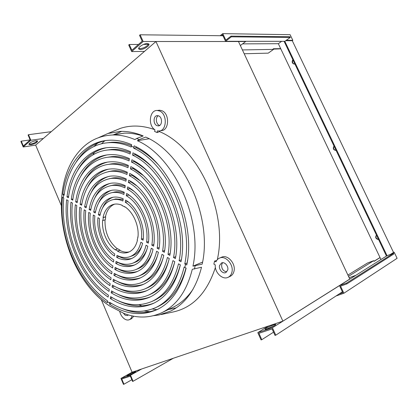 <?xml version="1.0" encoding="UTF-8"?>
<svg xmlns="http://www.w3.org/2000/svg" width="418" height="418" viewBox="0 0 418 418"><rect width="100%" height="100%" fill="white"/><g stroke="black" fill="none" stroke-linecap="round" stroke-linejoin="round"><path stroke-width="0.63" d="M274.229 325.721L266.914 328.956M266.026 328.344C268.863 326.526 276.251 323.657 275.749 324.582L274.757 325.403C271.946 327.226 264.453 330.126 264.986 329.196L266.026 328.344M273.555 332.164L261.799 339.693L258.93 333.303L272.092 328.919L275.023 335.419L275.775 335.179L272.416 327.743L257.807 332.629L268.429 326.04M257.807 332.629L261.078 339.923L261.799 339.693M272.416 327.743L355.624 275.472M349.161 277.745L355.593 275.405M275.775 335.179L342.399 291.842M138.682 48.404L140.046 48.697C144.341 48.013 147.193 46.388 148.604 43.822M147.293 43.535L148.803 43.994C150.323 45.421 143.938 49.606 140.417 49.517L138.849 49.052C137.313 47.652 143.776 43.404 147.293 43.535M143.144 41.507L140.114 34.793L139.528 35.311L142.183 41.183L131.869 50.27L129.277 44.491L128.718 44.992L131.68 51.592L143.144 41.507L245.695 41.518L240.35 45.536M140.114 34.793L222.982 35.749M131.68 51.592L144.503 51.377M129.277 44.491L138.478 44.444M143.573 44.418L148.4 44.397M244.201 53.75L268.246 53.143L273.513 49.392L273.215 48.765L280.687 48.645L278.341 43.707L281.659 41.33M273.513 49.392L242.409 49.93M221.357 35.729L222.538 34.804L225.568 41.298L231.326 36.841L290.332 37.406L290.024 36.763L230.982 36.115L225.804 40.133L222.768 33.633L290.129 34.694L292.825 40.327L292.281 40.708L285.713 40.698M231.326 36.841L230.982 36.115M286.262 40.306L292.825 40.327M222.768 33.633L220.129 35.718M273.388 49.131L280.781 48.833M380.96 259.521L380.056 257.608L374.021 261.365L373.702 260.686L367.495 263.011L347.907 275.07M373.969 261.245L380.025 257.551M380.056 257.608L280.687 48.645M376.477 235.125C375.39 237.272 376.08 238.709 378.536 239.441M378.609 239.592C375.709 238.95 374.988 237.434 376.446 235.052M334.092 146.216C333.099 148.494 333.768 149.89 336.088 150.402M336.035 150.454L336.035 150.454C333.35 150.015 332.671 148.542 334.008 146.039M292.987 59.988C292.093 62.052 292.579 63.411 294.439 64.064L294.523 64.074M294.889 63.98L294.079 64.085C292.072 63.285 291.665 61.827 292.856 59.711M242.56 43.874L278.341 43.707M225.568 41.298L284.825 41.33L290.332 37.406M292.281 40.708L393.552 252.472L394.195 252.232L397.1 258.308L343.873 293.258L340.56 286.158L346.877 283.9L346.506 283.106L393.547 253.256L387.042 255.691L284.825 41.33M391.154 254.154L394.195 252.232M390.511 254.395L393.552 252.472M348.492 276.314L373.702 260.686M346.877 283.9L393.881 253.951L393.547 253.256M336.041 295.981L343.873 293.258M284.094 41.33L386.462 256.062M387.042 255.691L339.5 285.619L342.807 292.71L339.05 294.021M346.506 283.106L339.5 285.619M119.752 311.671C120.609 314.848 122.187 317.267 124.491 318.929C126.267 320.084 127.913 320.334 129.434 319.665C130.766 319.007 131.639 317.737 132.046 315.862M137.407 140.72L139.194 139.628L145.704 137.067C183.481 152.998 212.866 217.47 202.187 264.134L192.944 266.146C203.148 220.181 174.311 156.63 137.407 140.72L149.048 138.766M109.741 306.049L124.005 313.453C137.287 318.511 150.01 318.197 162.179 312.518C176.877 305.135 186.914 290.724 192.285 269.286L201.518 267.243C195.985 288.817 185.764 303.4 170.847 310.987L158.944 315L153.678 315.674M215.395 267.478C206.926 293.222 192.52 308.123 172.185 312.183L161.092 314.54M221.556 257.227L221.655 257.185C227.669 254.201 236.118 263.81 233.96 271.339C233.359 273.701 232.131 275.352 230.271 276.293L228.191 277.275C222.632 280.321 214.497 272.421 215.28 264.907L213.875 264.129L214.559 261.062L216.649 260.545M159.666 130.886L159.535 131.633C198.263 147.434 228.27 212.25 217.303 259.693M159.535 131.633L157.142 132.574L154.644 131.487L154.926 129.794C147.747 125.41 149.503 109.897 157.241 110.472L159.43 110.942C167.649 113.78 166.965 131.315 158.756 130.991L157.424 130.881L157.142 132.574M158.051 110.378L159.561 110.195L161.75 110.66C169.959 113.487 169.259 130.949 161.055 130.63L160.084 130.782M228.191 277.275C230.052 276.329 231.285 274.673 231.885 272.306C234.038 264.751 225.568 255.095 219.549 258.084C217.93 258.784 216.738 260.038 215.97 261.84L214.559 261.062M107.421 301.618L107.348 302.731C77.675 282.396 58.358 236.092 62.475 197.275L63.787 198.116C59.748 235.94 78.615 281.131 107.531 300.887L107.421 301.618L108.513 302.36L109.61 303.076L109.72 302.35C125.369 312.277 140.694 314.033 155.7 307.622C169.666 300.866 179.144 287.338 184.139 267.05L186.135 268.095C181.02 288.796 171.354 302.632 157.137 309.602C141.587 316.327 125.719 314.524 109.532 304.194L109.61 303.076M63.562 194.95L62.799 194.427C66.352 164.635 84.342 141.174 109.532 140.229C116.7 139.925 124.078 141.409 131.654 144.675L131.184 147.026C123.697 143.782 116.413 142.329 109.333 142.663C85.016 143.708 67.601 166.385 64.116 195.263L63.562 194.95L63.238 197.803M98.716 137.579L107.938 133.483L120.488 131.388C127.866 131.189 135.437 132.705 143.196 135.944L136.681 138.483L134.894 139.575M134.894 139.57L134.894 139.57C127.171 136.289 119.647 134.763 112.322 134.993C98.643 135.73 87.341 141.462 78.427 152.194C45.045 191.606 63.52 275.828 109.364 305.798M128.342 314.911L127.563 315.553L125.118 315.182L123.394 313.218M222.658 262.697L221.655 264.604C221.446 268.79 223.16 271.214 226.781 271.867M227.737 270.028L225.845 272.546C222.815 274.182 218.499 269.344 219.549 265.529L221.524 262.948C224.544 261.407 228.808 266.24 227.737 270.028M158.281 115.755C155.261 117.374 155.966 124.099 159.268 125.296L159.676 125.442M158.605 115.87C162.712 117.312 162.346 126.084 158.213 125.891L156.964 125.635C152.863 124.146 153.27 115.363 157.455 115.629L158.605 115.87M123.326 302.653L124.554 303.39M144.565 311.023L149.994 311.708M172.242 307.695L173.193 307.235C180.9 303.431 187.52 297.423 193.048 289.209M76.463 161.541C83.819 150.172 93.642 143.165 105.942 140.532M105.697 216.874L105.279 219.816L102.875 220.5L103.293 217.553L105.697 216.874L103.058 217.417C104.688 210.008 108.387 205.609 114.161 204.219C116.758 203.738 119.443 204.109 122.218 205.337L122.171 205.661L124.94 206.847M116.549 250.351L115.415 249.619L117.782 248.809L120.07 250.178L117.704 250.988L116.549 250.351M131.404 145.663C124.695 143.087 118.169 141.953 111.82 142.256L105.906 142.972M187.128 262.995L187.541 260.257M157.999 164.405C151.112 157.1 143.829 151.546 136.148 147.753L136.278 146.932M187.076 262.964L184.777 263.91C193.827 221.519 167.534 163.292 133.682 148.197L136.148 147.753M157.481 306.796L157.983 306.561C171.448 300.067 180.78 287.218 185.979 268.022M66.645 199.752L68.082 200.577C64.288 235.397 81.771 277.165 108.408 295.192L108.116 297.099C80.716 278.493 62.768 235.574 66.645 199.752M108.993 291.372C83.898 274.485 67.35 235.031 70.971 202.228L72.418 203.059C68.892 234.853 84.964 273.132 109.291 289.455L108.993 291.372M76.807 205.572C73.573 234.31 88.193 269.03 110.18 283.665L109.882 285.599C87.111 270.404 72.006 234.493 75.339 204.731L76.807 205.572M110.775 279.778C90.366 266.256 76.734 233.949 79.76 207.265L81.249 208.117C78.328 233.772 91.458 264.855 111.078 277.829L110.775 279.778M84.232 209.826L85.732 210.688C83.161 233.234 94.755 260.607 111.982 271.94L111.679 273.91C93.653 262.034 81.541 233.411 84.232 209.826M112.588 267.99C96.976 257.734 86.421 232.873 88.752 212.417L90.272 213.284C88.067 232.695 98.094 256.286 112.897 266.005L112.588 267.99M94.865 215.913C93.057 232.162 101.464 251.892 113.816 260.017L113.508 262.018C100.336 253.365 91.385 232.34 93.329 215.035L94.865 215.913M114.433 255.999C103.737 248.919 96.427 231.807 97.953 217.684L99.51 218.577C98.126 231.629 104.876 247.419 114.741 253.982L114.433 255.999M181.328 259.803L179.118 260.686C187.097 222.01 163.391 169.311 132.6 155.167L132.961 152.852C164.765 167.32 189.328 221.848 180.999 261.757L179.118 260.686M132.6 155.167L135.061 154.697L135.166 154.017M150.522 165.632C145.553 161.04 140.396 157.393 135.061 154.697M131.884 159.78C160.653 173.261 182.682 222.345 175.382 258.564L173.527 257.509C180.492 222.512 159.295 175.215 131.529 162.074L131.884 159.78M131.529 162.074L133.979 161.578L134.073 160.972M146.561 170.351C142.501 166.735 138.306 163.814 133.979 161.578M175.691 256.662L173.527 257.509M142.909 175.273L132.908 168.402L132.992 167.864M170.126 253.559L168.005 254.369C174.008 223.013 155.245 181.01 130.463 168.924L132.908 168.402M130.463 168.924L130.813 166.646C156.588 179.092 176.156 222.846 169.839 255.408L168.005 254.369M129.758 173.454C152.575 184.813 169.75 223.353 164.363 252.294L162.55 251.265C167.639 223.52 151.248 186.694 129.408 175.712L129.758 173.454M129.408 175.712L131.848 175.163L131.921 174.698M139.544 180.388L131.848 175.163M164.629 250.492L162.55 251.265M159.201 247.461L157.163 248.198C161.385 224.038 147.298 192.275 128.363 182.441L128.707 180.205C148.609 190.425 163.454 223.865 158.955 249.217L157.163 248.198M128.363 182.441L130.792 181.867L130.855 181.475M136.461 185.665L130.792 181.867M127.668 186.893C144.691 195.938 157.272 224.377 153.61 246.176L151.839 245.173C155.24 224.555 143.39 197.751 127.323 189.108L127.668 186.893M127.323 189.108L129.747 188.513L129.799 188.204M133.64 191.094L129.747 188.513M153.829 244.467L151.839 245.173M131.069 196.648L128.749 194.882M148.526 241.505L146.582 242.179C149.205 225.077 139.534 203.122 126.293 195.723L128.718 195.101M126.293 195.723L126.638 193.524C140.814 201.345 151.201 224.9 148.327 243.171L146.582 242.179M125.614 200.102C136.984 206.649 145.239 225.427 143.108 240.204L141.378 239.221C143.275 225.605 135.719 208.394 125.275 202.281L125.614 200.102M125.275 202.281L127.709 201.518M128.739 202.322L127.689 201.638M143.275 238.579L141.378 239.221M116.711 257.383L117.024 255.361C121.304 257.582 125.447 258.084 129.455 256.861C135.166 254.86 138.964 249.995 140.861 242.262L142.585 243.25C140.558 251.599 136.472 256.866 130.332 259.045C125.938 260.414 121.398 259.855 116.711 257.383L119.104 256.318M131.931 258.418C127.751 259.484 123.462 258.862 119.067 256.547M130.311 256.547L131.806 256.009C136.378 254.468 139.784 250.931 142.031 245.403M133.049 263.068L134.486 262.535C140.223 260.498 144.445 255.91 147.152 248.778M116.084 261.412C121.607 264.401 126.957 265.069 132.145 263.408C139.121 260.853 143.755 254.797 146.049 245.23L147.789 246.228C145.365 256.386 140.458 262.838 133.076 265.576C127.485 267.4 121.716 266.679 115.776 263.413L116.084 261.412M115.776 263.413L118.148 262.431M134.69 264.934C129.303 266.444 123.78 265.655 118.127 262.561M114.846 269.396L115.154 267.405C121.962 271.225 128.582 272.055 134.998 269.903C143.175 266.778 148.604 259.557 151.295 248.235L153.056 249.248C150.234 261.135 144.544 268.743 135.991 272.055C129.146 274.386 122.098 273.497 114.846 269.396L117.197 268.476M137.579 271.402C130.944 273.403 124.146 272.442 117.192 268.523M135.887 269.558L137.334 269.004C144.247 266.428 149.268 260.733 152.403 251.918M113.921 275.321L114.229 273.351C122.385 278.043 130.317 279.041 138.024 276.34C147.329 272.635 153.521 264.28 156.604 251.275L158.385 252.3C155.172 265.848 148.735 274.574 139.069 278.477C130.918 281.371 122.537 280.321 113.921 275.321L116.235 274.443M140.605 277.824C132.788 280.332 124.778 279.261 116.58 274.616M138.833 276.016L140.349 275.415C148.442 272.254 154.258 265.383 157.79 254.813M113.012 281.204L113.315 279.25C122.861 284.872 132.161 286.032 141.216 282.72C151.582 278.425 158.5 268.967 161.975 254.353L163.783 255.388C160.178 270.524 153.025 280.337 142.319 284.836C132.804 288.363 123.033 287.15 113.012 281.204L115.237 280.332M143.771 284.203C134.972 287.182 125.938 286.137 116.679 281.063M141.89 282.443L143.536 281.769C152.826 277.97 159.415 269.856 163.307 257.436M145.051 288.843L146.885 288.065C157.398 283.571 164.755 274.14 168.961 259.766M112.405 285.097C123.399 291.707 134.126 293.023 144.576 289.042C155.94 284.141 163.553 273.618 167.414 257.472L169.243 258.517C165.256 275.159 157.419 286.032 145.736 291.137C134.805 295.354 123.592 293.99 112.102 287.035L112.405 285.097M112.102 287.035L114.26 286.173M147.079 290.536C137.297 294.016 127.255 293.018 116.941 287.542M111.204 292.814L111.501 290.891C123.994 298.551 136.2 300.019 148.113 295.301C160.407 289.789 168.679 278.231 172.921 260.623L174.771 261.684C170.403 279.757 161.918 291.654 149.325 297.376C136.916 302.355 124.209 300.835 111.204 292.814L113.299 291.963M150.522 296.822C139.774 300.819 128.718 299.894 117.353 294.047M148.322 295.207L150.412 294.293C162.158 289.052 170.272 278.216 174.75 261.778M110.31 298.551L110.608 296.644C124.653 305.406 138.389 307.026 151.818 301.498C164.979 295.364 173.872 282.803 178.496 263.815L180.367 264.892C175.623 284.318 166.531 297.203 153.093 303.546C139.142 309.362 124.883 307.695 110.31 298.551L112.348 297.7M154.111 303.06C142.397 307.606 130.332 306.775 117.913 300.579M153.996 300.511L154.106 300.464C166.751 294.596 175.492 282.73 180.336 264.871M100.216 214.235L98.361 214.747C100.377 204.857 105.231 199.031 112.928 197.259C116.246 196.7 119.679 197.223 123.221 198.827L122.887 201.001C119.59 199.517 116.403 199.046 113.32 199.585C106.276 201.23 101.809 206.581 99.918 215.631L98.361 214.747M102.572 207.934C104.892 202.521 108.382 198.958 113.048 197.244M123.111 199.522L115.744 198.963L113.759 199.475M124.125 192.954C120.854 191.831 117.688 191.512 114.636 192.003L112.102 192.62M123.895 194.454C119.872 192.62 115.974 192.003 112.202 192.599C103.178 194.61 97.53 201.403 95.262 212.981L93.721 212.109C96.114 199.668 102.164 192.384 111.867 190.263C115.854 189.652 119.976 190.315 124.23 192.264L123.895 194.454M95.523 211.623L93.721 212.109M98.674 202.908C101.59 196.444 105.916 192.243 111.653 190.3M90.899 209.037L89.138 209.502C91.897 194.427 99.176 185.67 110.979 183.225C115.587 182.593 120.342 183.397 125.248 185.644L124.909 187.854C120.212 185.707 115.661 184.944 111.256 185.576C100.163 187.917 93.298 196.178 90.659 210.364L89.138 209.502M94.886 197.756C98.418 190.279 103.586 185.467 110.394 183.319M125.139 186.355C121.199 184.923 117.385 184.474 113.696 185.007L110.796 185.649M126.273 178.967L125.933 181.198C120.619 178.773 115.472 177.88 110.488 178.512C97.237 181.156 89.112 190.911 86.113 207.777L84.608 206.92C87.723 189.145 96.276 178.888 110.268 176.15C115.436 175.518 120.771 176.459 126.273 178.967M86.333 206.476L84.608 206.92M91.218 192.484C95.372 184.024 101.391 178.627 109.27 176.297M126.158 179.703C121.607 178 117.197 177.425 112.933 177.969L109.631 178.643M81.818 203.947L80.125 204.371C82.821 185.226 94.228 170.617 109.73 169.039C115.41 168.433 121.272 169.499 127.307 172.232L126.962 174.484C121.095 171.824 115.405 170.8 109.892 171.417C94.39 174.327 84.964 185.592 81.614 205.217L80.125 204.371M87.66 187.092C92.451 177.676 99.327 171.725 108.288 169.233M127.192 173.005C122.087 171.061 117.139 170.361 112.343 170.899L108.602 171.589M128.227 166.254C122.631 164.102 117.202 163.281 111.935 163.788L107.713 164.499M128.002 167.712C121.643 164.849 115.462 163.704 109.474 164.279C92.467 165.826 80.021 181.825 77.163 202.688L75.695 201.852C78.621 180.121 91.605 163.412 109.375 161.891C115.514 161.338 121.837 162.518 128.352 165.439L128.002 167.712M77.356 201.439L75.695 201.852M84.217 181.584C89.651 171.239 97.399 164.755 107.447 162.127M72.946 198.963L71.311 199.36C74.461 174.99 89.06 156.107 109.202 154.707C115.739 154.221 122.474 155.517 129.408 158.584L129.052 160.878C122.255 157.852 115.65 156.593 109.239 157.105C89.896 158.553 75.846 176.704 72.769 200.185L71.311 199.36M80.883 175.968C86.975 164.718 95.602 157.722 106.752 154.979M129.272 159.446C123.247 157.121 117.39 156.186 111.71 156.645L106.966 157.367M130.468 151.671L130.113 153.981C122.939 150.83 115.964 149.472 109.192 149.9C87.414 151.185 71.708 171.558 68.416 197.709L66.979 196.894C70.334 169.833 86.604 148.703 109.218 147.491C116.099 147.094 123.185 148.484 130.468 151.671M68.583 196.512L66.979 196.894M77.659 170.241C84.426 158.108 93.935 150.626 106.198 147.789M130.327 152.58C123.932 150.119 117.709 149.08 111.669 149.466L106.365 150.187M105.461 216.738C106.836 210.348 109.877 206.152 114.584 204.146M115.415 249.619L115.368 249.922C107.175 244.394 101.553 231.269 102.635 220.37L102.875 220.5M117.458 248.924C108.821 241.813 104.672 232.136 105.022 219.889M137.971 237.027L137.182 240.151L137.438 240.298C135.808 246.772 132.579 250.826 127.751 252.467C124.501 253.428 121.136 253.036 117.657 251.296L117.704 250.988M117.657 251.296L120.07 250.178M129.308 251.85C126.288 252.524 123.19 252.064 120.023 250.481M124.548 206.952L124.601 206.628C133.201 211.858 139.377 225.96 137.945 237.267L137.689 237.121M157.983 309.184C146.352 313.913 134.298 313.662 121.826 308.416M139.147 304.685L141.989 305.898M152.46 308.991L156.849 309.654M168.344 309.56L176.187 307.847M121.758 131.372L113.435 134.826M104.74 140.782L101.485 143.802M94.567 152.272L92.895 154.874M86.991 167.054L86.474 168.475M126.184 297.083L127.417 297.961M109.532 304.194L111.413 303.395M133.682 148.197L134.157 145.84C169.039 161.238 196.199 221.321 186.783 264.949L184.777 263.91M64.273 194.088L62.799 194.427M142.893 136.064C136.576 133.927 130.416 132.955 124.407 133.159L113.126 134.977M97.906 142.94L93.799 146.566M81.562 164.169L80.961 165.471M202.568 262.102L192.944 266.146M124.115 303.128L124.433 302.993M113.581 131.174L120.63 128.289C131.247 124.909 142.611 125.358 154.717 129.648M133.776 316.212L131.529 318.694M101.224 299.534L132.093 372.229L282.881 321.144L349.777 279.057L238.469 41.523L155.956 41.518L35.65 145.124L61.19 205.269M282.881 321.144L155.956 41.518M28.952 143.991L30.713 144.043C33.973 143.337 36.173 142.256 37.317 140.782M35.593 140.725L37.599 140.997C37.291 142.486 35.091 143.729 31 144.727L28.957 144.461C29.27 142.961 31.486 141.718 35.593 140.725M30.848 140.27L28.487 134.706L28.1 135.051L30.164 139.915L23.303 145.96L21.276 141.159L20.9 141.493L23.22 146.979L30.848 140.27L43.341 138.499M28.487 134.706L51.278 131.665M23.22 146.979L35.655 145.119M21.276 141.159L30.159 139.905M133.196 373.264L129.747 374.878M128.467 374.659C132.318 372.668 134.732 371.67 135.709 371.675L134.194 372.731C130.332 374.737 127.903 375.74 126.915 375.74L128.467 374.659M131.863 379.722L123.953 384.215L121.753 379.001L130.348 376.137L132.59 381.425L133.076 381.268L130.51 375.223L120.964 378.415L132.125 372.213M120.964 378.415L123.477 384.367L123.953 384.215M130.51 375.223L141.671 368.984M133.076 381.268L173.303 358.268M136.681 138.483L139.194 139.628M195.143 265.879L194.485 269.014M131.32 146.128L133.823 147.293M185.514 264.328L184.871 267.468M138.682 48.676L138.849 49.052M294.079 64.085L294.439 64.064M158.903 125.787L158.213 125.891M109.333 142.663L111.82 142.256M155.7 307.622L157.983 306.561M130.332 259.045L131.21 258.726M133.076 265.576L133.985 265.237M135.991 272.055L136.858 271.716M139.069 278.477L139.842 278.163M142.319 284.836L142.93 284.58M145.736 291.137L146.128 290.97M151.818 301.498L154.106 300.464M113.32 199.585L115.744 198.963M112.202 192.599L114.636 192.003M111.256 185.576L113.696 185.007M110.488 178.512L112.933 177.969M109.892 171.417L112.343 170.899M109.474 164.279L111.935 163.788M109.239 157.105L111.71 156.645M109.192 149.9L111.669 149.466M127.751 252.467L128.545 252.185M112.322 134.993L124.407 133.159M162.179 312.518L173.193 307.235M221.655 257.185L219.549 258.084M159.561 110.195L157.241 110.472M107.938 133.483L120.63 128.289M131.571 318.673L129.434 319.665"/></g></svg>

